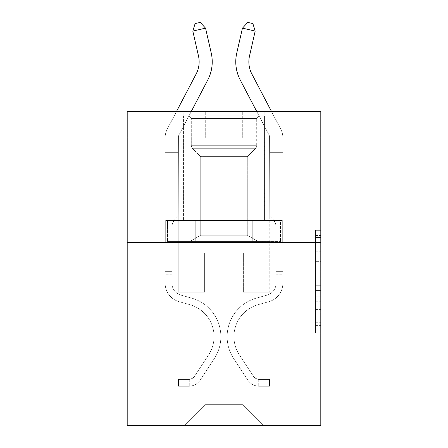 <?xml version="1.0" encoding="UTF-8"?>
<svg xmlns="http://www.w3.org/2000/svg" width="448" height="448" viewBox="0 0 448 448"><rect width="100%" height="100%" fill="white"/><g stroke="black" fill="none" stroke-linecap="round" stroke-linejoin="round"><path stroke-width="0.34" stroke-dasharray="2.24 1.68" d="M315.571 261.666L315.571 278.102L320.807 278.102L320.807 327.925L320.807 235.474L320.807 278.102L315.571 278.102L315.571 233.934L315.571 333.06L315.571 230.339L315.571 325.87L320.807 325.87L315.571 325.87L320.807 325.87L315.571 325.87L315.571 309.434L315.571 333.06L320.807 333.06L320.807 230.339L320.807 325.618L320.807 285.298L315.571 285.298L320.807 285.298L320.807 309.434L320.807 237.53L315.571 237.53L320.807 237.53L320.807 333.06L320.807 235.474L320.807 333.06L315.571 333.06L315.571 230.339L320.807 230.339L320.807 235.474L320.807 230.339L320.807 235.474L320.807 230.339L320.807 233.934L320.807 230.339L315.571 230.339L315.571 237.53L320.807 237.53L315.571 237.53L315.571 261.666L320.807 261.666M264.813 111.636L264.813 220.478L183.187 220.478L264.813 220.478L183.187 220.478L264.813 220.478L264.813 111.636L183.187 111.636L183.187 220.478L183.187 111.636L264.813 111.636M320.807 271.942L320.807 266.806L320.807 271.942L315.571 271.942L315.571 251.266L315.571 312.133L315.571 296.85L320.807 296.85L315.571 296.85L315.571 333.06L320.807 333.06L315.571 333.06L320.807 333.06L315.571 333.06L315.571 230.339L320.807 230.339L315.571 230.339L320.807 230.339L315.571 230.339L315.571 271.942L320.807 271.942M320.807 242.452L320.807 425.6L127.193 425.6L127.193 242.452L320.807 242.452L320.807 111.636L242.312 111.636L320.807 111.636L320.807 137.799L320.807 111.636L127.193 111.636L205.688 111.636L127.193 111.636L127.193 242.452L320.807 242.452L127.193 242.452M165.133 425.6L282.867 425.6L282.867 137.799L269.786 137.799L282.867 137.799L269.786 137.799L282.867 137.799L269.786 137.799L282.867 137.799L269.786 137.799L282.867 137.799L269.786 137.799L282.867 137.799L269.786 137.799L282.867 137.799L269.786 137.799L282.867 137.799L269.786 137.799L282.867 137.799L282.867 425.6L282.867 137.799L282.867 425.6L282.867 137.799L282.867 425.6L282.867 137.799L282.867 425.6L282.867 137.799L282.867 425.6L282.867 137.799L282.867 425.6L282.867 137.799L282.867 425.6L282.867 137.799L282.867 425.6L165.133 425.6L184.229 425.6L165.133 425.6L184.229 425.6L165.133 425.6L184.229 425.6L165.133 425.6L184.229 425.6L165.133 425.6L184.229 425.6L165.133 425.6L184.229 425.6L165.133 425.6L184.229 425.6L165.133 425.6L165.133 137.799L178.214 137.799L165.133 137.799L178.214 137.799L165.133 137.799L178.214 137.799L165.133 137.799L178.214 137.799L165.133 137.799L178.214 137.799L165.133 137.799L178.214 137.799L165.133 137.799L178.214 137.799L165.133 137.799L178.214 137.799L165.133 137.799L165.133 425.6M320.807 137.799L242.312 137.799L320.807 137.799M127.193 137.799L205.688 137.799L127.193 137.799L127.193 111.636L127.193 137.799M205.162 404.667L205.162 252.918L205.162 404.667L205.162 252.918L242.838 252.918L242.838 404.667L205.162 404.667L184.229 425.6L205.162 404.667L205.162 252.918L205.162 404.667L205.162 252.918L204.641 252.918L204.641 292.163L178.214 292.163L178.214 137.799L178.214 292.163L178.214 137.799L178.214 292.163L178.214 137.799L178.214 292.163L178.214 137.799L178.214 292.163L178.214 137.799L178.214 292.163L178.214 137.799L178.214 292.163L178.214 137.799L178.214 292.163L178.214 137.799L178.214 292.163L204.641 292.163L178.214 292.163L204.641 292.163L178.214 292.163L204.641 292.163L178.214 292.163L204.641 292.163L178.214 292.163L204.641 292.163L178.214 292.163L204.641 292.163L178.214 292.163L204.641 292.163L178.214 292.163L204.641 292.163L204.641 252.918L204.641 292.163L204.641 252.918L204.641 292.163L204.641 252.918L204.641 292.163L204.641 252.918L204.641 292.163L204.641 252.918L204.641 292.163L204.641 252.918L204.641 292.163L204.641 252.918L204.641 292.163L204.641 252.918L205.162 252.918L204.641 252.918L205.162 252.918L204.641 252.918L205.162 252.918L204.641 252.918L205.162 252.918L204.641 252.918L205.162 252.918L204.641 252.918L205.162 252.918L204.641 252.918L205.162 252.918L204.641 252.918L205.162 252.918L205.162 404.667L184.229 425.6L205.162 404.667L205.162 252.918L205.162 404.667L184.229 425.6L205.162 404.667L205.162 252.918L205.162 404.667L184.229 425.6L205.162 404.667L205.162 252.918L205.162 404.667L184.229 425.6L205.162 404.667L205.162 252.918L205.162 404.667L184.229 425.6L205.162 404.667L205.162 252.918L205.162 404.667L184.229 425.6L205.162 404.667L184.229 425.6L205.162 404.667L242.838 404.667L242.838 252.918L242.838 404.667L263.771 425.6L242.838 404.667L242.838 252.918L242.838 404.667L263.771 425.6L242.838 404.667L242.838 252.918L242.838 404.667L263.771 425.6L242.838 404.667L242.838 252.918L242.838 404.667L263.771 425.6L242.838 404.667L242.838 252.918L242.838 404.667L263.771 425.6L242.838 404.667L242.838 252.918L242.838 404.667L263.771 425.6L242.838 404.667L242.838 252.918L242.838 404.667L263.771 425.6L242.838 404.667L242.838 252.918L242.838 404.667L263.771 425.6L242.838 404.667L242.838 252.918L205.162 252.918L205.162 404.667L184.229 425.6L205.162 404.667M243.359 252.918L242.838 252.918L243.359 252.918L242.838 252.918L243.359 252.918L242.838 252.918L243.359 252.918L242.838 252.918L243.359 252.918L242.838 252.918L243.359 252.918L242.838 252.918L243.359 252.918L242.838 252.918L243.359 252.918L242.838 252.918L243.359 252.918L243.359 292.163L243.359 252.918M263.771 425.6L242.838 404.667L263.771 425.6M242.312 137.799L242.312 111.636L242.312 137.799M205.688 137.799L205.688 111.636L205.688 137.799M269.786 137.799L269.786 292.163L243.359 292.163L269.786 292.163L243.359 292.163L269.786 292.163L243.359 292.163L269.786 292.163L243.359 292.163L269.786 292.163L243.359 292.163L269.786 292.163L243.359 292.163L269.786 292.163L243.359 292.163L269.786 292.163L243.359 292.163L269.786 292.163L269.786 137.799M282.307 242.452L165.693 242.452L282.307 242.452L282.307 220.478L165.693 220.478L253.154 220.478L253.154 242.452L253.154 220.478L194.846 220.478L194.846 242.452L194.846 220.478L165.693 220.478L165.693 242.452L165.693 220.478L282.307 220.478L282.307 242.452M194.846 220.478L194.846 242.452L194.846 220.478M253.154 220.478L253.154 242.452L253.154 220.478M315.571 278.102L320.807 278.102L315.571 278.102M315.571 233.934L315.571 230.339L315.571 233.934L320.807 233.934L315.571 233.934M315.571 311.875L315.571 290.433L315.571 311.875L320.807 311.875L315.571 311.875M315.571 290.433L315.571 285.298L320.807 285.298L315.571 285.298L315.571 290.433L320.807 290.433L315.571 290.433M315.571 251.266L315.571 237.53L315.571 251.266L320.807 251.266L315.571 251.266M315.571 230.339L320.807 230.339L315.571 230.339L315.571 235.474L315.571 230.339L320.807 230.339M315.571 333.06L320.807 333.06L315.571 333.06L315.571 327.925L315.571 333.06M192.808 31.069L195.121 23.565L200.222 22.4L205.559 28.162L200.222 22.4L205.559 28.162L211.243 53.099A39.245 39.245 0 0 1 207.743 80.03L178.814 135.268A5.23 5.23 0 0 0 178.444 136.158L165.194 136.158A18.312 18.312 0 0 1 167.222 129.198A18.312 18.312 0 0 0 165.194 136.158L165.133 152.348L178.214 152.348L178.214 137.693L178.214 216.188L175.263 219.134L178.214 216.188L178.214 152.348L178.214 216.188L178.214 152.348L165.133 152.348L165.133 283.276A19.102 19.102 0 0 0 179.105 301.672A19.102 19.102 0 0 1 165.133 283.276A19.102 19.102 0 0 0 179.105 301.672A19.102 19.102 0 0 1 165.133 283.276A19.102 19.102 0 0 0 179.105 301.672A19.102 19.102 0 0 1 165.133 283.276A19.102 19.102 0 0 0 179.105 301.672A19.102 19.102 0 0 1 165.133 283.276A19.102 19.102 0 0 0 179.105 301.672A19.102 19.102 0 0 1 165.133 283.276A19.102 19.102 0 0 0 179.105 301.672A19.102 19.102 0 0 1 165.133 283.276A19.102 19.102 0 0 0 179.105 301.672A19.102 19.102 0 0 1 165.133 283.276A19.102 19.102 0 0 0 179.105 301.672A19.102 19.102 0 0 1 165.133 283.276A19.102 19.102 0 0 0 179.105 301.672L189.75 304.64L179.105 301.672A19.102 19.102 0 0 1 165.133 283.276A19.102 19.102 0 0 0 179.105 301.672L189.75 304.64A33.23 33.23 0 0 1 208.611 354.878A33.23 33.23 0 0 0 189.75 304.64A33.23 33.23 0 0 1 208.611 354.878A33.23 33.23 0 0 0 189.75 304.64L179.105 301.672L189.75 304.64A33.23 33.23 0 0 1 208.611 354.878A33.23 33.23 0 0 0 189.75 304.64L179.105 301.672L189.75 304.64A33.23 33.23 0 0 1 208.611 354.878A33.23 33.23 0 0 0 189.75 304.64A33.23 33.23 0 0 1 208.611 354.878A33.23 33.23 0 0 0 189.75 304.64L179.105 301.672L189.75 304.64A33.23 33.23 0 0 1 208.611 354.878A33.23 33.23 0 0 0 189.75 304.64L179.105 301.672L189.75 304.64A33.23 33.23 0 0 1 208.611 354.878A33.23 33.23 0 0 0 189.75 304.64A33.23 33.23 0 0 1 208.611 354.878A33.23 33.23 0 0 0 189.75 304.64L179.105 301.672L189.75 304.64A33.23 33.23 0 0 1 208.611 354.878L194.583 376.258L208.611 354.878A33.23 33.23 0 0 0 189.75 304.64A33.23 33.23 0 0 1 208.611 354.878L194.583 376.258L208.611 354.878A33.23 33.23 0 0 0 189.75 304.64A33.23 33.23 0 0 1 208.611 354.878L194.583 376.258L208.611 354.878A33.23 33.23 0 0 0 189.75 304.64L179.105 301.672L189.75 304.64A33.23 33.23 0 0 1 208.611 354.878L194.583 376.258L208.611 354.878A33.23 33.23 0 0 0 189.75 304.64A33.23 33.23 0 0 1 208.611 354.878L194.583 376.258A7.062 7.062 0 0 1 192.864 378.073C188.899 379.893 188.899 379.893 192.864 378.073C188.899 379.893 188.899 379.893 192.864 378.073A7.062 7.062 0 0 0 194.583 376.258L208.611 354.878A33.23 33.23 0 0 0 189.75 304.64A33.23 33.23 0 0 1 208.611 354.878L194.583 376.258A7.062 7.062 0 0 1 188.938 379.445A7.062 7.062 0 0 0 194.583 376.258A7.062 7.062 0 0 1 192.864 378.073C188.899 379.893 188.899 379.893 192.864 378.073C188.899 379.893 188.899 379.893 192.864 378.073A7.062 7.062 0 0 0 194.583 376.258L208.611 354.878L194.583 376.258A7.062 7.062 0 0 1 188.938 379.445A7.062 7.062 0 0 0 194.583 376.258A7.062 7.062 0 0 1 192.864 378.073C188.899 379.893 188.899 379.893 192.864 378.073C188.899 379.893 188.899 379.893 192.864 378.073A7.062 7.062 0 0 0 194.583 376.258L208.611 354.878L194.583 376.258A7.062 7.062 0 0 1 188.938 379.445A7.062 7.062 0 0 0 194.583 376.258A7.062 7.062 0 0 1 192.864 378.073C188.899 379.893 188.899 379.893 192.864 378.073C188.899 379.893 188.899 379.893 192.864 378.073A7.062 7.062 0 0 0 194.583 376.258L208.611 354.878A33.23 33.23 0 0 0 189.75 304.64A33.23 33.23 0 0 1 208.611 354.878L194.583 376.258A7.062 7.062 0 0 1 188.938 379.445A7.062 7.062 0 0 0 194.583 376.258A7.062 7.062 0 0 1 192.864 378.073C188.899 379.893 188.899 379.893 192.864 378.073C188.899 379.893 188.899 379.893 192.864 378.073A7.062 7.062 0 0 0 194.583 376.258L208.611 354.878L194.583 376.258A7.062 7.062 0 0 1 188.938 379.445A7.062 7.062 0 0 0 194.583 376.258A7.062 7.062 0 0 1 192.864 378.073C188.899 379.893 188.899 379.893 192.864 378.073C188.899 379.893 188.899 379.893 192.864 378.073A7.062 7.062 0 0 0 194.583 376.258L208.611 354.878L194.583 376.258A7.062 7.062 0 0 1 188.938 379.445A7.062 7.062 0 0 0 194.583 376.258A7.062 7.062 0 0 1 192.864 378.073C188.899 379.893 188.899 379.893 192.864 378.073C188.899 379.893 188.899 379.893 192.864 378.073A7.062 7.062 0 0 0 194.583 376.258L208.611 354.878A33.23 33.23 0 0 0 189.75 304.64A33.23 33.23 0 0 1 208.611 354.878L194.583 376.258A7.062 7.062 0 0 1 188.938 379.445A7.062 7.062 0 0 0 194.583 376.258A7.062 7.062 0 0 1 192.864 378.073A7.062 7.062 0 0 0 194.583 376.258L208.611 354.878L194.583 376.258A7.062 7.062 0 0 1 188.938 379.445L178.478 379.445L178.478 386.249L178.478 379.445L188.938 379.445L188.938 386.249L178.478 386.249L188.938 386.249L188.938 379.445L178.478 379.445L178.478 386.249L178.478 379.445L188.938 379.445L188.938 386.249L178.478 386.249L188.938 386.249L188.938 379.445L178.478 379.445L178.478 386.249L178.478 379.445L188.938 379.445L188.938 386.249L178.478 386.249L188.938 386.249L188.938 379.445L178.478 379.445L178.478 386.249L178.478 379.445L188.938 379.445L188.938 386.249L178.478 386.249L188.938 386.249L188.938 379.445L178.478 379.445L178.478 386.249L178.478 379.445L188.938 379.445L188.938 386.249L178.478 386.249L188.938 386.249L188.938 379.445L178.478 379.445L178.478 386.249L178.478 379.445L188.938 379.445L188.938 386.249L178.478 386.249L188.938 386.249L188.938 379.445L178.478 379.445L178.478 386.249L178.478 379.445L188.938 379.445L188.938 386.249L178.478 386.249L188.938 386.249L188.938 379.445L178.478 379.445L188.938 379.445L188.938 386.249L188.938 379.445A7.062 7.062 0 0 0 194.583 376.258L208.611 354.878A33.23 33.23 0 0 0 189.75 304.64L179.105 301.672A19.102 19.102 0 0 1 165.133 283.276L165.194 136.158A18.312 18.312 0 0 1 167.222 129.198L196.157 73.959A26.163 26.163 0 0 0 198.492 56.006L192.808 31.069L205.559 28.162L211.243 53.099A39.245 39.245 0 0 1 207.743 80.03L178.814 135.268A5.23 5.23 0 0 0 178.444 136.158L178.214 152.348L165.133 152.348L165.194 136.158A18.312 18.312 0 0 1 167.222 129.198L196.157 73.959A26.163 26.163 0 0 0 198.492 56.006L192.808 31.069L195.121 23.565L200.222 22.4L195.121 23.565L192.808 31.069L205.559 28.162L192.808 31.069L195.121 23.565L200.222 22.4L205.559 28.162L200.222 22.4L195.121 23.565L192.808 31.069L205.559 28.162L211.243 53.099A39.245 39.245 0 0 1 207.743 80.03L178.814 135.268A5.23 5.23 0 0 0 178.444 136.158L165.194 136.158L165.133 152.348L165.194 136.158L178.444 136.158L178.214 137.693L178.444 136.158L165.194 136.158A18.312 18.312 0 0 1 167.222 129.198L196.157 73.959A26.163 26.163 0 0 0 198.492 56.006L192.808 31.069L195.121 23.565L200.222 22.4L205.559 28.162L192.808 31.069L205.559 28.162L200.222 22.4L195.121 23.565L192.808 31.069L195.121 23.565L200.222 22.4L205.559 28.162L211.243 53.099A39.245 39.245 0 0 1 207.743 80.03L178.814 135.268A5.23 5.23 0 0 0 178.444 136.158L178.214 216.188L175.263 219.134A11.368 11.368 0 0 0 171.937 227.175A11.368 11.368 0 0 1 175.263 219.134L178.214 216.188L178.214 152.348L165.133 152.348L165.194 136.158A18.312 18.312 0 0 1 167.222 129.198L196.157 73.959A26.163 26.163 0 0 0 198.492 56.006L192.808 31.069L205.559 28.162L192.808 31.069L195.121 23.565L192.808 31.069L205.559 28.162L200.222 22.4L195.121 23.565L200.222 22.4L205.559 28.162L211.243 53.099A39.245 39.245 0 0 1 207.743 80.03L178.814 135.268A5.23 5.23 0 0 0 178.444 136.158L165.194 136.158L165.133 152.348L165.194 136.158L178.444 136.158L178.214 137.693L178.444 136.158L165.194 136.158A18.312 18.312 0 0 1 167.222 129.198L196.157 73.959A26.163 26.163 0 0 0 198.492 56.006L192.808 31.069L195.121 23.565L192.808 31.069L205.559 28.162L192.808 31.069L195.121 23.565L200.222 22.4L195.121 23.565L192.808 31.069L205.559 28.162L200.222 22.4L205.559 28.162L211.243 53.099A39.245 39.245 0 0 1 207.743 80.03L178.814 135.268A5.23 5.23 0 0 0 178.444 136.158L178.214 152.348L178.444 136.158L165.194 136.158A18.312 18.312 0 0 1 167.222 129.198L196.157 73.959A26.163 26.163 0 0 0 198.492 56.006L192.808 31.069L198.492 56.006L192.808 31.069L198.492 56.006L192.808 31.069L205.559 28.162L200.222 22.4L195.121 23.565L200.222 22.4L205.559 28.162L211.243 53.099A39.245 39.245 0 0 1 207.743 80.03L178.814 135.268A5.23 5.23 0 0 0 178.444 136.158L178.214 152.348L165.133 152.348L165.133 283.276A19.102 19.102 0 0 0 179.105 301.672A19.102 19.102 0 0 1 165.133 283.276L165.133 152.348L178.214 152.348L178.214 216.188L175.263 219.134A11.368 11.368 0 0 0 171.937 227.175A11.368 11.368 0 0 1 175.263 219.134L178.214 216.188L178.444 136.158L165.194 136.158L165.133 283.276A19.102 19.102 0 0 0 179.105 301.672A19.102 19.102 0 0 1 165.133 283.276L165.133 152.348L178.214 152.348L178.214 216.188L175.263 219.134A11.368 11.368 0 0 0 171.937 227.175A11.368 11.368 0 0 1 175.263 219.134L178.214 216.188L178.214 152.348L165.133 152.348L165.133 283.276A19.102 19.102 0 0 0 179.105 301.672A19.102 19.102 0 0 1 165.133 283.276L165.133 152.348L178.214 152.348L178.214 137.693L178.214 216.188L175.263 219.134A11.368 11.368 0 0 0 171.937 227.175A11.368 11.368 0 0 1 175.263 219.134L178.214 216.188L178.214 152.348L165.133 152.348L165.133 283.276A19.102 19.102 0 0 0 179.105 301.672L189.75 304.64L179.105 301.672A19.102 19.102 0 0 1 165.133 283.276L165.133 152.348L178.214 152.348L178.444 136.158L178.214 216.188L175.263 219.134A11.368 11.368 0 0 0 171.937 227.175A11.368 11.368 0 0 1 175.263 219.134L178.214 216.188L178.214 152.348L165.133 152.348L165.133 283.276A19.102 19.102 0 0 0 179.105 301.672A19.102 19.102 0 0 1 165.133 283.276L165.133 152.348L178.214 152.348L178.444 136.158L165.194 136.158L178.444 136.158L178.214 216.188L175.263 219.134A11.368 11.368 0 0 0 171.937 227.175A11.368 11.368 0 0 1 175.263 219.134L178.214 216.188L178.214 152.348L165.133 152.348L165.133 283.276A19.102 19.102 0 0 0 179.105 301.672A19.102 19.102 0 0 1 165.133 283.276L165.133 152.348L178.214 152.348L178.444 136.158L165.194 136.158A18.312 18.312 0 0 1 167.222 129.198L196.157 73.959A26.163 26.163 0 0 0 198.492 56.006L192.808 31.069L198.492 56.006L192.808 31.069L205.559 28.162L200.222 22.4L195.121 23.565L192.808 31.069L198.492 56.006L192.808 31.069L205.559 28.162L211.243 53.099A39.245 39.245 0 0 1 207.743 80.03L178.814 135.268A5.23 5.23 0 0 0 178.444 136.158A5.23 5.23 0 0 1 178.814 135.268A5.23 5.23 0 0 0 178.444 136.158L165.194 136.158A18.312 18.312 0 0 1 167.222 129.198L196.157 73.959A26.163 26.163 0 0 0 198.492 56.006A26.163 26.163 0 0 1 196.157 73.959A26.163 26.163 0 0 0 198.492 56.006A26.163 26.163 0 0 1 196.157 73.959A26.163 26.163 0 0 0 198.492 56.006A26.163 26.163 0 0 1 196.157 73.959A26.163 26.163 0 0 0 198.492 56.006A26.163 26.163 0 0 1 196.157 73.959L176.422 111.636M171.937 271.65L165.133 271.65L165.133 274.792L165.133 271.65L171.937 271.65L171.937 283.276L171.937 227.175A11.368 11.368 0 0 1 175.263 219.134A11.368 11.368 0 0 0 171.937 227.175A11.368 11.368 0 0 1 175.263 219.134A11.368 11.368 0 0 0 171.937 227.175L171.937 283.276L171.937 271.65L165.133 271.65L171.937 271.65L171.937 283.276A12.298 12.298 0 0 0 180.93 295.12A12.298 12.298 0 0 1 171.937 283.276L171.937 227.175L171.937 283.276A12.298 12.298 0 0 0 180.93 295.12A12.298 12.298 0 0 1 171.937 283.276L171.937 227.175L171.937 283.276L171.937 271.65L165.133 271.65L171.937 271.65L171.937 283.276A12.298 12.298 0 0 0 180.93 295.12A12.298 12.298 0 0 1 171.937 283.276L171.937 227.175L171.937 283.276A12.298 12.298 0 0 0 180.93 295.12L191.576 298.088L180.93 295.12A12.298 12.298 0 0 1 171.937 283.276L171.937 227.175L171.937 283.276L171.937 271.65L165.133 271.65L171.937 271.65L171.937 283.276A12.298 12.298 0 0 0 180.93 295.12A12.298 12.298 0 0 1 171.937 283.276L171.937 227.175L171.937 283.276A12.298 12.298 0 0 0 180.93 295.12A12.298 12.298 0 0 1 171.937 283.276L171.937 271.65M188.938 386.249A13.866 13.866 0 0 0 200.273 379.988L214.301 358.607A40.029 40.029 0 0 0 191.576 298.088L180.93 295.12A12.298 12.298 0 0 1 171.937 283.276A12.298 12.298 0 0 0 180.93 295.12A12.298 12.298 0 0 1 171.937 283.276L171.937 227.175L171.937 283.276A12.298 12.298 0 0 0 180.93 295.12A12.298 12.298 0 0 1 171.937 283.276A12.298 12.298 0 0 0 180.93 295.12L191.576 298.088A40.029 40.029 0 0 1 214.301 358.607A40.029 40.029 0 0 0 191.576 298.088L180.93 295.12A12.298 12.298 0 0 1 171.937 283.276A12.298 12.298 0 0 0 180.93 295.12L191.576 298.088L180.93 295.12A12.298 12.298 0 0 1 171.937 283.276A12.298 12.298 0 0 0 180.93 295.12A12.298 12.298 0 0 1 171.937 283.276A12.298 12.298 0 0 0 180.93 295.12L191.576 298.088L180.93 295.12A12.298 12.298 0 0 1 171.937 283.276A12.298 12.298 0 0 0 180.93 295.12L191.576 298.088A40.029 40.029 0 0 1 214.301 358.607A40.029 40.029 0 0 0 191.576 298.088L180.93 295.12A12.298 12.298 0 0 1 171.937 283.276A12.298 12.298 0 0 0 180.93 295.12A12.298 12.298 0 0 1 171.937 283.276A12.298 12.298 0 0 0 180.93 295.12L191.576 298.088L180.93 295.12A12.298 12.298 0 0 1 171.937 283.276A12.298 12.298 0 0 0 180.93 295.12L191.576 298.088A40.029 40.029 0 0 1 214.301 358.607L200.273 379.988L214.301 358.607A40.029 40.029 0 0 0 191.576 298.088L180.93 295.12L191.576 298.088A40.029 40.029 0 0 1 214.301 358.607A40.029 40.029 0 0 0 191.576 298.088L180.93 295.12L191.576 298.088A40.029 40.029 0 0 1 214.301 358.607A40.029 40.029 0 0 0 191.576 298.088L180.93 295.12L191.576 298.088A40.029 40.029 0 0 1 214.301 358.607L200.273 379.988L214.301 358.607A40.029 40.029 0 0 0 191.576 298.088L180.93 295.12L191.576 298.088A40.029 40.029 0 0 1 214.301 358.607A40.029 40.029 0 0 0 191.576 298.088L180.93 295.12L191.576 298.088A40.029 40.029 0 0 1 214.301 358.607A40.029 40.029 0 0 0 191.576 298.088A40.029 40.029 0 0 1 214.301 358.607L200.273 379.988A13.866 13.866 0 0 1 192.864 385.605A13.866 13.866 0 0 0 200.273 379.988L214.301 358.607A40.029 40.029 0 0 0 191.576 298.088A40.029 40.029 0 0 1 214.301 358.607L200.273 379.988L214.301 358.607A40.029 40.029 0 0 0 191.576 298.088A40.029 40.029 0 0 1 214.301 358.607A40.029 40.029 0 0 0 191.576 298.088A40.029 40.029 0 0 1 214.301 358.607L200.273 379.988L214.301 358.607A40.029 40.029 0 0 0 191.576 298.088A40.029 40.029 0 0 1 214.301 358.607L200.273 379.988A13.866 13.866 0 0 1 192.864 385.605C188.832 386.462 188.832 386.462 192.864 385.605C188.832 386.462 188.832 386.462 192.864 385.605A13.866 13.866 0 0 0 200.273 379.988L214.301 358.607A40.029 40.029 0 0 0 191.576 298.088A40.029 40.029 0 0 1 214.301 358.607A40.029 40.029 0 0 0 191.576 298.088A40.029 40.029 0 0 1 214.301 358.607L200.273 379.988L214.301 358.607A40.029 40.029 0 0 0 191.576 298.088A40.029 40.029 0 0 1 214.301 358.607L200.273 379.988A13.866 13.866 0 0 1 192.864 385.605C188.832 386.462 188.832 386.462 192.864 385.605C188.832 386.462 188.832 386.462 192.864 385.605A13.866 13.866 0 0 0 200.273 379.988L214.301 358.607L200.273 379.988A13.866 13.866 0 0 1 192.864 385.605C188.832 386.462 188.832 386.462 192.864 385.605C188.832 386.462 188.832 386.462 192.864 385.605A13.866 13.866 0 0 0 200.273 379.988L214.301 358.607L200.273 379.988A13.866 13.866 0 0 1 192.864 385.605C188.832 386.462 188.832 386.462 192.864 385.605C188.832 386.462 188.832 386.462 192.864 385.605A13.866 13.866 0 0 0 200.273 379.988L214.301 358.607L200.273 379.988A13.866 13.866 0 0 1 192.864 385.605C188.832 386.462 188.832 386.462 192.864 385.605C188.832 386.462 188.832 386.462 192.864 385.605A13.866 13.866 0 0 0 200.273 379.988L214.301 358.607L200.273 379.988A13.866 13.866 0 0 1 192.864 385.605C188.832 386.462 188.832 386.462 192.864 385.605C188.832 386.462 188.832 386.462 192.864 385.605A13.866 13.866 0 0 0 200.273 379.988L214.301 358.607L200.273 379.988A13.866 13.866 0 0 1 192.864 385.605C188.832 386.462 188.832 386.462 192.864 385.605C188.832 386.462 188.832 386.462 192.864 385.605A13.866 13.866 0 0 0 200.273 379.988A13.866 13.866 0 0 1 188.938 386.249A13.866 13.866 0 0 0 200.273 379.988A13.866 13.866 0 0 1 188.938 386.249A13.866 13.866 0 0 0 200.273 379.988A13.866 13.866 0 0 1 188.938 386.249A13.866 13.866 0 0 0 200.273 379.988A13.866 13.866 0 0 1 188.938 386.249A13.866 13.866 0 0 0 200.273 379.988A13.866 13.866 0 0 1 188.938 386.249A13.866 13.866 0 0 0 200.273 379.988A13.866 13.866 0 0 1 188.938 386.249A13.866 13.866 0 0 0 200.273 379.988A13.866 13.866 0 0 1 188.938 386.249A13.866 13.866 0 0 0 200.273 379.988A13.866 13.866 0 0 1 188.938 386.249L178.478 386.249L188.938 386.249M255.192 31.069L242.441 28.162L247.778 22.4L242.441 28.162L236.757 53.099A39.245 39.245 0 0 0 240.257 80.03L269.186 135.268A5.23 5.23 0 0 1 269.556 136.158L282.806 136.158A18.312 18.312 0 0 0 280.778 129.198A18.312 18.312 0 0 1 282.806 136.158L282.867 152.348L269.786 152.348L269.786 137.693L269.786 216.188L272.737 219.134L269.786 216.188L269.786 152.348L269.786 216.188L269.786 152.348L282.867 152.348L282.867 283.276A19.102 19.102 0 0 1 268.895 301.672A19.102 19.102 0 0 0 282.867 283.276A19.102 19.102 0 0 1 268.895 301.672A19.102 19.102 0 0 0 282.867 283.276A19.102 19.102 0 0 1 268.895 301.672A19.102 19.102 0 0 0 282.867 283.276A19.102 19.102 0 0 1 268.895 301.672A19.102 19.102 0 0 0 282.867 283.276A19.102 19.102 0 0 1 268.895 301.672A19.102 19.102 0 0 0 282.867 283.276A19.102 19.102 0 0 1 268.895 301.672A19.102 19.102 0 0 0 282.867 283.276A19.102 19.102 0 0 1 268.895 301.672A19.102 19.102 0 0 0 282.867 283.276A19.102 19.102 0 0 1 268.895 301.672A19.102 19.102 0 0 0 282.867 283.276A19.102 19.102 0 0 1 268.895 301.672L258.25 304.64L268.895 301.672A19.102 19.102 0 0 0 282.867 283.276A19.102 19.102 0 0 1 268.895 301.672L258.25 304.64A33.23 33.23 0 0 0 239.389 354.878A33.23 33.23 0 0 1 258.25 304.64A33.23 33.23 0 0 0 239.389 354.878A33.23 33.23 0 0 1 258.25 304.64L268.895 301.672L258.25 304.64A33.23 33.23 0 0 0 239.389 354.878A33.23 33.23 0 0 1 258.25 304.64L268.895 301.672L258.25 304.64A33.23 33.23 0 0 0 239.389 354.878A33.23 33.23 0 0 1 258.25 304.64A33.23 33.23 0 0 0 239.389 354.878A33.23 33.23 0 0 1 258.25 304.64L268.895 301.672L258.25 304.64A33.23 33.23 0 0 0 239.389 354.878A33.23 33.23 0 0 1 258.25 304.64L268.895 301.672L258.25 304.64A33.23 33.23 0 0 0 239.389 354.878A33.23 33.23 0 0 1 258.25 304.64A33.23 33.23 0 0 0 239.389 354.878A33.23 33.23 0 0 1 258.25 304.64L268.895 301.672L258.25 304.64A33.23 33.23 0 0 0 239.389 354.878L253.417 376.258L239.389 354.878A33.23 33.23 0 0 1 258.25 304.64A33.23 33.23 0 0 0 239.389 354.878L253.417 376.258L239.389 354.878A33.23 33.23 0 0 1 258.25 304.64A33.23 33.23 0 0 0 239.389 354.878L253.417 376.258L239.389 354.878A33.23 33.23 0 0 1 258.25 304.64L268.895 301.672L258.25 304.64A33.23 33.23 0 0 0 239.389 354.878L253.417 376.258L239.389 354.878A33.23 33.23 0 0 1 258.25 304.64A33.23 33.23 0 0 0 239.389 354.878L253.417 376.258A7.062 7.062 0 0 0 255.136 378.073C259.101 379.893 259.101 379.893 255.136 378.073C259.101 379.893 259.101 379.893 255.136 378.073A7.062 7.062 0 0 1 253.417 376.258L239.389 354.878A33.23 33.23 0 0 1 258.25 304.64A33.23 33.23 0 0 0 239.389 354.878L253.417 376.258A7.062 7.062 0 0 0 259.062 379.445A7.062 7.062 0 0 1 253.417 376.258A7.062 7.062 0 0 0 255.136 378.073C259.101 379.893 259.101 379.893 255.136 378.073C259.101 379.893 259.101 379.893 255.136 378.073A7.062 7.062 0 0 1 253.417 376.258L239.389 354.878L253.417 376.258A7.062 7.062 0 0 0 259.062 379.445A7.062 7.062 0 0 1 253.417 376.258A7.062 7.062 0 0 0 255.136 378.073C259.101 379.893 259.101 379.893 255.136 378.073C259.101 379.893 259.101 379.893 255.136 378.073A7.062 7.062 0 0 1 253.417 376.258L239.389 354.878L253.417 376.258A7.062 7.062 0 0 0 259.062 379.445A7.062 7.062 0 0 1 253.417 376.258A7.062 7.062 0 0 0 255.136 378.073C259.101 379.893 259.101 379.893 255.136 378.073C259.101 379.893 259.101 379.893 255.136 378.073A7.062 7.062 0 0 1 253.417 376.258L239.389 354.878A33.23 33.23 0 0 1 258.25 304.64A33.23 33.23 0 0 0 239.389 354.878L253.417 376.258A7.062 7.062 0 0 0 259.062 379.445A7.062 7.062 0 0 1 253.417 376.258A7.062 7.062 0 0 0 255.136 378.073C259.101 379.893 259.101 379.893 255.136 378.073C259.101 379.893 259.101 379.893 255.136 378.073A7.062 7.062 0 0 1 253.417 376.258L239.389 354.878L253.417 376.258A7.062 7.062 0 0 0 259.062 379.445A7.062 7.062 0 0 1 253.417 376.258A7.062 7.062 0 0 0 255.136 378.073C259.101 379.893 259.101 379.893 255.136 378.073C259.101 379.893 259.101 379.893 255.136 378.073A7.062 7.062 0 0 1 253.417 376.258L239.389 354.878L253.417 376.258A7.062 7.062 0 0 0 259.062 379.445A7.062 7.062 0 0 1 253.417 376.258A7.062 7.062 0 0 0 255.136 378.073C259.101 379.893 259.101 379.893 255.136 378.073C259.101 379.893 259.101 379.893 255.136 378.073A7.062 7.062 0 0 1 253.417 376.258L239.389 354.878A33.23 33.23 0 0 1 258.25 304.64A33.23 33.23 0 0 0 239.389 354.878L253.417 376.258A7.062 7.062 0 0 0 259.062 379.445A7.062 7.062 0 0 1 253.417 376.258A7.062 7.062 0 0 0 255.136 378.073A7.062 7.062 0 0 1 253.417 376.258L239.389 354.878L253.417 376.258A7.062 7.062 0 0 0 259.062 379.445L269.522 379.445L269.522 386.249L269.522 379.445L259.062 379.445L259.062 386.249L269.522 386.249L259.062 386.249L259.062 379.445L269.522 379.445L269.522 386.249L269.522 379.445L259.062 379.445L259.062 386.249L269.522 386.249L259.062 386.249L259.062 379.445L269.522 379.445L269.522 386.249L269.522 379.445L259.062 379.445L259.062 386.249L269.522 386.249L259.062 386.249L259.062 379.445L269.522 379.445L269.522 386.249L269.522 379.445L259.062 379.445L259.062 386.249L269.522 386.249L259.062 386.249L259.062 379.445L269.522 379.445L269.522 386.249L269.522 379.445L259.062 379.445L259.062 386.249L269.522 386.249L259.062 386.249L259.062 379.445L269.522 379.445L269.522 386.249L269.522 379.445L259.062 379.445L259.062 386.249L269.522 386.249L259.062 386.249L259.062 379.445L269.522 379.445L269.522 386.249L269.522 379.445L259.062 379.445L259.062 386.249L269.522 386.249L259.062 386.249L259.062 379.445L269.522 379.445L259.062 379.445L259.062 386.249L259.062 379.445A7.062 7.062 0 0 1 253.417 376.258L239.389 354.878A33.23 33.23 0 0 1 258.25 304.64L268.895 301.672A19.102 19.102 0 0 0 282.867 283.276L282.806 136.158A18.312 18.312 0 0 0 280.778 129.198L251.843 73.959A26.163 26.163 0 0 1 249.508 56.006L255.192 31.069L242.441 28.162L236.757 53.099A39.245 39.245 0 0 0 240.257 80.03L269.186 135.268A5.23 5.23 0 0 1 269.556 136.158L269.786 152.348L282.867 152.348L282.806 136.158A18.312 18.312 0 0 0 280.778 129.198L251.843 73.959A26.163 26.163 0 0 1 249.508 56.006L255.192 31.069L252.879 23.565L247.778 22.4L252.879 23.565L255.192 31.069L242.441 28.162L255.192 31.069L252.879 23.565L247.778 22.4L242.441 28.162L247.778 22.4L252.879 23.565L255.192 31.069L242.441 28.162L236.757 53.099A39.245 39.245 0 0 0 240.257 80.03L269.186 135.268A5.23 5.23 0 0 1 269.556 136.158L282.806 136.158L282.867 152.348L282.806 136.158L269.556 136.158L269.786 137.693L269.556 136.158L282.806 136.158A18.312 18.312 0 0 0 280.778 129.198L251.843 73.959A26.163 26.163 0 0 1 249.508 56.006L255.192 31.069L252.879 23.565L247.778 22.4L242.441 28.162L255.192 31.069L242.441 28.162L247.778 22.4L252.879 23.565L255.192 31.069L252.879 23.565L247.778 22.4L242.441 28.162L236.757 53.099A39.245 39.245 0 0 0 240.257 80.03L269.186 135.268A5.23 5.23 0 0 1 269.556 136.158L269.786 216.188L272.737 219.134A11.368 11.368 0 0 1 276.063 227.175A11.368 11.368 0 0 0 272.737 219.134L269.786 216.188L269.786 152.348L282.867 152.348L282.806 136.158A18.312 18.312 0 0 0 280.778 129.198L251.843 73.959A26.163 26.163 0 0 1 249.508 56.006L255.192 31.069L242.441 28.162L255.192 31.069L252.879 23.565L255.192 31.069L242.441 28.162L247.778 22.4L252.879 23.565L247.778 22.4L242.441 28.162L236.757 53.099A39.245 39.245 0 0 0 240.257 80.03L269.186 135.268A5.23 5.23 0 0 1 269.556 136.158L282.806 136.158L282.867 152.348L282.806 136.158L269.556 136.158L269.786 137.693L269.556 136.158L282.806 136.158A18.312 18.312 0 0 0 280.778 129.198L251.843 73.959A26.163 26.163 0 0 1 249.508 56.006L255.192 31.069L252.879 23.565L255.192 31.069L242.441 28.162L255.192 31.069L252.879 23.565L247.778 22.4L252.879 23.565L255.192 31.069L252.879 23.565L247.778 22.4L242.441 28.162L247.778 22.4L252.879 23.565L255.192 31.069L249.508 56.006L255.192 31.069L249.508 56.006L255.192 31.069L249.508 56.006L255.192 31.069L242.441 28.162L236.757 53.099A39.245 39.245 0 0 0 240.257 80.03L269.186 135.268A5.23 5.23 0 0 1 269.556 136.158L269.786 152.348L269.556 136.158L282.806 136.158A18.312 18.312 0 0 0 280.778 129.198L251.843 73.959A26.163 26.163 0 0 1 249.508 56.006L255.192 31.069L242.441 28.162L247.778 22.4L242.441 28.162L236.757 53.099A39.245 39.245 0 0 0 240.257 80.03L269.186 135.268A5.23 5.23 0 0 1 269.556 136.158L269.786 152.348L282.867 152.348L282.867 283.276A19.102 19.102 0 0 1 268.895 301.672A19.102 19.102 0 0 0 282.867 283.276L282.867 152.348L269.786 152.348L269.786 216.188L272.737 219.134A11.368 11.368 0 0 1 276.063 227.175A11.368 11.368 0 0 0 272.737 219.134L269.786 216.188L269.556 136.158L282.806 136.158L282.867 283.276A19.102 19.102 0 0 1 268.895 301.672A19.102 19.102 0 0 0 282.867 283.276L282.867 152.348L269.786 152.348L269.786 216.188L272.737 219.134A11.368 11.368 0 0 1 276.063 227.175A11.368 11.368 0 0 0 272.737 219.134L269.786 216.188L269.786 152.348L282.867 152.348L282.867 283.276A19.102 19.102 0 0 1 268.895 301.672A19.102 19.102 0 0 0 282.867 283.276L282.867 152.348L269.786 152.348L269.786 137.693L269.786 216.188L272.737 219.134A11.368 11.368 0 0 1 276.063 227.175A11.368 11.368 0 0 0 272.737 219.134L269.786 216.188L269.786 152.348L282.867 152.348L282.867 283.276A19.102 19.102 0 0 1 268.895 301.672L258.25 304.64L268.895 301.672A19.102 19.102 0 0 0 282.867 283.276L282.867 152.348L269.786 152.348L269.556 136.158L269.786 216.188L272.737 219.134A11.368 11.368 0 0 1 276.063 227.175A11.368 11.368 0 0 0 272.737 219.134L269.786 216.188L269.786 152.348L282.867 152.348L282.867 283.276A19.102 19.102 0 0 1 268.895 301.672A19.102 19.102 0 0 0 282.867 283.276L282.867 152.348L269.786 152.348L269.556 136.158L282.806 136.158L269.556 136.158L269.786 216.188L272.737 219.134A11.368 11.368 0 0 1 276.063 227.175A11.368 11.368 0 0 0 272.737 219.134L269.786 216.188L269.786 152.348L282.867 152.348L282.867 283.276A19.102 19.102 0 0 1 268.895 301.672A19.102 19.102 0 0 0 282.867 283.276L282.867 152.348L269.786 152.348L269.556 136.158L282.806 136.158A18.312 18.312 0 0 0 280.778 129.198L251.843 73.959A26.163 26.163 0 0 1 249.508 56.006L255.192 31.069L249.508 56.006L255.192 31.069L242.441 28.162L247.778 22.4L252.879 23.565L247.778 22.4L242.441 28.162L236.757 53.099A39.245 39.245 0 0 0 240.257 80.03L269.186 135.268A5.23 5.23 0 0 1 269.556 136.158A5.23 5.23 0 0 0 269.186 135.268A5.23 5.23 0 0 1 269.556 136.158L282.806 136.158A18.312 18.312 0 0 0 280.778 129.198L251.843 73.959A26.163 26.163 0 0 1 249.508 56.006A26.163 26.163 0 0 0 251.843 73.959L271.578 111.636M276.063 271.65L282.867 271.65L282.867 274.792L282.867 271.65L276.063 271.65L276.063 283.276L276.063 227.175A11.368 11.368 0 0 0 272.737 219.134A11.368 11.368 0 0 1 276.063 227.175A11.368 11.368 0 0 0 272.737 219.134A11.368 11.368 0 0 1 276.063 227.175L276.063 283.276L276.063 271.65L282.867 271.65L276.063 271.65L276.063 283.276A12.298 12.298 0 0 1 267.07 295.12A12.298 12.298 0 0 0 276.063 283.276L276.063 227.175L276.063 283.276A12.298 12.298 0 0 1 267.07 295.12A12.298 12.298 0 0 0 276.063 283.276L276.063 227.175L276.063 283.276L276.063 271.65L282.867 271.65L276.063 271.65L276.063 283.276A12.298 12.298 0 0 1 267.07 295.12A12.298 12.298 0 0 0 276.063 283.276L276.063 227.175L276.063 283.276A12.298 12.298 0 0 1 267.07 295.12L256.424 298.088L267.07 295.12A12.298 12.298 0 0 0 276.063 283.276L276.063 227.175L276.063 283.276L276.063 271.65L282.867 271.65L276.063 271.65L276.063 283.276A12.298 12.298 0 0 1 267.07 295.12A12.298 12.298 0 0 0 276.063 283.276L276.063 227.175L276.063 283.276A12.298 12.298 0 0 1 267.07 295.12A12.298 12.298 0 0 0 276.063 283.276L276.063 271.65M259.062 386.249A13.866 13.866 0 0 1 247.727 379.988L233.699 358.607A40.029 40.029 0 0 1 256.424 298.088L267.07 295.12A12.298 12.298 0 0 0 276.063 283.276A12.298 12.298 0 0 1 267.07 295.12A12.298 12.298 0 0 0 276.063 283.276L276.063 227.175L276.063 283.276A12.298 12.298 0 0 1 267.07 295.12A12.298 12.298 0 0 0 276.063 283.276A12.298 12.298 0 0 1 267.07 295.12L256.424 298.088A40.029 40.029 0 0 0 233.699 358.607A40.029 40.029 0 0 1 256.424 298.088L267.07 295.12A12.298 12.298 0 0 0 276.063 283.276A12.298 12.298 0 0 1 267.07 295.12L256.424 298.088L267.07 295.12A12.298 12.298 0 0 0 276.063 283.276A12.298 12.298 0 0 1 267.07 295.12A12.298 12.298 0 0 0 276.063 283.276A12.298 12.298 0 0 1 267.07 295.12L256.424 298.088L267.07 295.12A12.298 12.298 0 0 0 276.063 283.276A12.298 12.298 0 0 1 267.07 295.12L256.424 298.088A40.029 40.029 0 0 0 233.699 358.607A40.029 40.029 0 0 1 256.424 298.088L267.07 295.12A12.298 12.298 0 0 0 276.063 283.276A12.298 12.298 0 0 1 267.07 295.12A12.298 12.298 0 0 0 276.063 283.276A12.298 12.298 0 0 1 267.07 295.12L256.424 298.088L267.07 295.12A12.298 12.298 0 0 0 276.063 283.276A12.298 12.298 0 0 1 267.07 295.12L256.424 298.088A40.029 40.029 0 0 0 233.699 358.607L247.727 379.988L233.699 358.607A40.029 40.029 0 0 1 256.424 298.088L267.07 295.12L256.424 298.088A40.029 40.029 0 0 0 233.699 358.607A40.029 40.029 0 0 1 256.424 298.088L267.07 295.12L256.424 298.088A40.029 40.029 0 0 0 233.699 358.607A40.029 40.029 0 0 1 256.424 298.088L267.07 295.12L256.424 298.088A40.029 40.029 0 0 0 233.699 358.607L247.727 379.988L233.699 358.607A40.029 40.029 0 0 1 256.424 298.088L267.07 295.12L256.424 298.088A40.029 40.029 0 0 0 233.699 358.607A40.029 40.029 0 0 1 256.424 298.088L267.07 295.12L256.424 298.088A40.029 40.029 0 0 0 233.699 358.607A40.029 40.029 0 0 1 256.424 298.088A40.029 40.029 0 0 0 233.699 358.607L247.727 379.988A13.866 13.866 0 0 0 255.136 385.605A13.866 13.866 0 0 1 247.727 379.988L233.699 358.607A40.029 40.029 0 0 1 256.424 298.088A40.029 40.029 0 0 0 233.699 358.607L247.727 379.988L233.699 358.607A40.029 40.029 0 0 1 256.424 298.088A40.029 40.029 0 0 0 233.699 358.607A40.029 40.029 0 0 1 256.424 298.088A40.029 40.029 0 0 0 233.699 358.607L247.727 379.988L233.699 358.607A40.029 40.029 0 0 1 256.424 298.088A40.029 40.029 0 0 0 233.699 358.607L247.727 379.988A13.866 13.866 0 0 0 255.136 385.605C259.168 386.462 259.168 386.462 255.136 385.605C259.168 386.462 259.168 386.462 255.136 385.605A13.866 13.866 0 0 1 247.727 379.988L233.699 358.607A40.029 40.029 0 0 1 256.424 298.088A40.029 40.029 0 0 0 233.699 358.607A40.029 40.029 0 0 1 256.424 298.088A40.029 40.029 0 0 0 233.699 358.607L247.727 379.988L233.699 358.607A40.029 40.029 0 0 1 256.424 298.088A40.029 40.029 0 0 0 233.699 358.607L247.727 379.988A13.866 13.866 0 0 0 255.136 385.605C259.168 386.462 259.168 386.462 255.136 385.605C259.168 386.462 259.168 386.462 255.136 385.605A13.866 13.866 0 0 1 247.727 379.988L233.699 358.607L247.727 379.988A13.866 13.866 0 0 0 255.136 385.605C259.168 386.462 259.168 386.462 255.136 385.605C259.168 386.462 259.168 386.462 255.136 385.605A13.866 13.866 0 0 1 247.727 379.988L233.699 358.607L247.727 379.988A13.866 13.866 0 0 0 255.136 385.605C259.168 386.462 259.168 386.462 255.136 385.605C259.168 386.462 259.168 386.462 255.136 385.605A13.866 13.866 0 0 1 247.727 379.988L233.699 358.607L247.727 379.988A13.866 13.866 0 0 0 255.136 385.605C259.168 386.462 259.168 386.462 255.136 385.605C259.168 386.462 259.168 386.462 255.136 385.605A13.866 13.866 0 0 1 247.727 379.988L233.699 358.607L247.727 379.988A13.866 13.866 0 0 0 255.136 385.605C259.168 386.462 259.168 386.462 255.136 385.605C259.168 386.462 259.168 386.462 255.136 385.605A13.866 13.866 0 0 1 247.727 379.988L233.699 358.607L247.727 379.988A13.866 13.866 0 0 0 255.136 385.605C259.168 386.462 259.168 386.462 255.136 385.605C259.168 386.462 259.168 386.462 255.136 385.605A13.866 13.866 0 0 1 247.727 379.988A13.866 13.866 0 0 0 259.062 386.249A13.866 13.866 0 0 1 247.727 379.988A13.866 13.866 0 0 0 259.062 386.249A13.866 13.866 0 0 1 247.727 379.988A13.866 13.866 0 0 0 259.062 386.249A13.866 13.866 0 0 1 247.727 379.988A13.866 13.866 0 0 0 259.062 386.249A13.866 13.866 0 0 1 247.727 379.988A13.866 13.866 0 0 0 259.062 386.249A13.866 13.866 0 0 1 247.727 379.988A13.866 13.866 0 0 0 259.062 386.249A13.866 13.866 0 0 1 247.727 379.988A13.866 13.866 0 0 0 259.062 386.249A13.866 13.866 0 0 1 247.727 379.988A13.866 13.866 0 0 0 259.062 386.249L269.522 386.249L259.062 386.249M241.662 115.819L188.681 115.819L241.662 115.819M207.648 118.44L256.704 118.44L207.648 118.44M241.007 241.41L189.986 241.41L241.007 241.41M235.642 235.217L200.715 235.217L235.642 235.217M212.358 156.638L247.285 156.638L212.358 156.638M244.278 115.819L183.445 115.819L244.278 115.819M244.278 220.478L183.445 220.478L244.278 220.478M252.246 220.478L167.507 220.478L280.493 220.478L252.246 220.478L252.246 241.41L167.507 241.41L280.493 241.41L167.507 241.41L252.246 241.41L252.246 220.478L280.493 220.478L280.493 241.41L280.493 220.478L195.754 220.478L195.754 241.41L195.754 220.478L167.507 220.478L167.507 241.41L167.507 220.478L252.246 220.478L252.246 241.41L252.246 220.478M191.296 118.44L188.681 115.819L259.319 115.819L188.681 115.819L191.296 118.44L256.704 118.44L259.319 115.819L256.704 118.44L191.296 118.44L191.296 145.701L256.704 145.701L256.704 118.44L256.704 145.701L191.296 145.701L256.704 145.701L191.296 145.701L192.366 148.294A3.662 3.662 0 0 1 191.296 145.701L191.296 118.44M247.285 235.217L258.014 241.41L189.986 241.41L258.014 241.41L247.285 235.217L200.715 235.217L189.986 241.41L200.715 235.217L247.285 235.217L247.285 156.638L200.715 156.638L200.715 235.217L200.715 156.638L192.366 148.294L255.634 148.294A3.662 3.662 0 0 0 256.704 145.701L255.634 148.294L192.366 148.294L255.634 148.294L192.366 148.294L200.715 156.638L247.285 156.638L255.634 148.294L247.285 156.638L247.285 235.217M183.445 115.819L264.555 115.819L264.555 220.478L183.445 220.478L264.555 220.478L264.555 115.819L183.445 115.819L183.445 220.478L183.445 115.819M195.754 220.478L195.754 241.41L195.754 220.478M211.243 53.099A39.245 39.245 0 0 1 207.743 80.03A39.245 39.245 0 0 0 211.243 53.099A39.245 39.245 0 0 1 207.743 80.03A39.245 39.245 0 0 0 211.243 53.099A39.245 39.245 0 0 1 207.743 80.03A39.245 39.245 0 0 0 211.243 53.099A39.245 39.245 0 0 1 207.743 80.03L178.814 135.268A5.23 5.23 0 0 0 178.444 136.158A5.23 5.23 0 0 1 178.814 135.268A5.23 5.23 0 0 0 178.444 136.158L165.194 136.158A18.312 18.312 0 0 1 167.222 129.198A18.312 18.312 0 0 0 165.194 136.158A18.312 18.312 0 0 1 167.222 129.198A18.312 18.312 0 0 0 165.194 136.158L178.444 136.158A5.23 5.23 0 0 1 178.814 135.268A5.23 5.23 0 0 0 178.444 136.158L178.214 152.348L165.133 152.348L165.133 283.276L165.194 136.158A18.312 18.312 0 0 1 167.222 129.198A18.312 18.312 0 0 0 165.194 136.158L178.444 136.158A5.23 5.23 0 0 1 178.814 135.268L191.19 111.636M236.757 53.099A39.245 39.245 0 0 0 240.257 80.03A39.245 39.245 0 0 1 236.757 53.099A39.245 39.245 0 0 0 240.257 80.03A39.245 39.245 0 0 1 236.757 53.099A39.245 39.245 0 0 0 240.257 80.03A39.245 39.245 0 0 1 236.757 53.099A39.245 39.245 0 0 0 240.257 80.03L269.186 135.268A5.23 5.23 0 0 1 269.556 136.158A5.23 5.23 0 0 0 269.186 135.268A5.23 5.23 0 0 1 269.556 136.158L282.806 136.158A18.312 18.312 0 0 0 280.778 129.198A18.312 18.312 0 0 1 282.806 136.158A18.312 18.312 0 0 0 280.778 129.198A18.312 18.312 0 0 1 282.806 136.158L269.556 136.158A5.23 5.23 0 0 0 269.186 135.268A5.23 5.23 0 0 1 269.556 136.158L269.786 152.348L282.867 152.348L282.867 283.276L282.806 136.158A18.312 18.312 0 0 0 280.778 129.198A18.312 18.312 0 0 1 282.806 136.158L269.556 136.158A5.23 5.23 0 0 0 269.186 135.268L256.81 111.636M178.214 216.188L175.263 219.134L178.214 216.188M192.864 385.605C188.832 386.462 188.832 386.462 192.864 385.605C188.832 386.462 188.832 386.462 192.864 385.605L192.864 378.073C188.899 379.893 188.899 379.893 192.864 378.073C188.899 379.893 188.899 379.893 192.864 378.073L192.864 385.605M178.478 386.249L178.478 379.445L178.478 386.249M269.786 216.188L272.737 219.134L269.786 216.188M255.136 385.605C259.168 386.462 259.168 386.462 255.136 385.605C259.168 386.462 259.168 386.462 255.136 385.605L255.136 378.073C259.101 379.893 259.101 379.893 255.136 378.073C259.101 379.893 259.101 379.893 255.136 378.073L255.136 385.605M269.522 386.249L269.522 379.445L269.522 386.249M315.571 309.434L320.807 309.434L315.571 309.434M315.571 301.734L320.807 301.734M315.571 253.966L320.807 253.966L315.571 253.966M315.571 235.474L320.807 235.474M315.571 327.925L320.807 327.925M315.571 322.274L320.807 322.274M315.571 241.125L320.807 241.125M315.571 272.966L320.807 272.966L315.571 272.966M315.571 301.986L320.807 301.986L315.571 301.986M315.571 312.133L320.807 312.133L315.571 312.133M315.571 266.806L320.807 266.806L315.571 266.806M171.937 274.792L165.133 274.792L171.937 274.792M276.063 274.792L282.867 274.792L276.063 274.792M315.571 325.618L320.807 325.618M315.571 325.87L320.807 325.87M315.571 237.53L320.807 237.53M189.728 379.372L189.728 386.21L189.728 379.372M258.272 379.372L258.272 386.21L258.272 379.372"/><path stroke-width="0.67" d="M320.807 242.452L320.807 425.6L127.193 425.6L127.193 111.636L320.807 111.636L320.807 242.452L127.193 242.452M211.243 53.099L205.559 28.162L211.243 53.099A39.245 39.245 0 0 1 207.743 80.03L191.19 111.636M271.578 111.636L251.843 73.959A26.163 26.163 0 0 1 249.508 56.006L255.192 31.069L242.441 28.162L236.757 53.099A39.245 39.245 0 0 0 240.257 80.03L256.81 111.636M255.192 31.069L252.879 23.565L247.778 22.4L242.441 28.162L236.757 53.099M251.843 73.959A26.163 26.163 0 0 1 249.508 56.006A26.163 26.163 0 0 0 251.843 73.959A26.163 26.163 0 0 1 249.508 56.006A26.163 26.163 0 0 0 251.843 73.959A26.163 26.163 0 0 1 249.508 56.006A26.163 26.163 0 0 0 251.843 73.959M176.422 111.636L196.157 73.959A26.163 26.163 0 0 0 198.492 56.006L192.808 31.069L195.121 23.565L200.222 22.4L205.559 28.162L192.808 31.069"/></g></svg>
